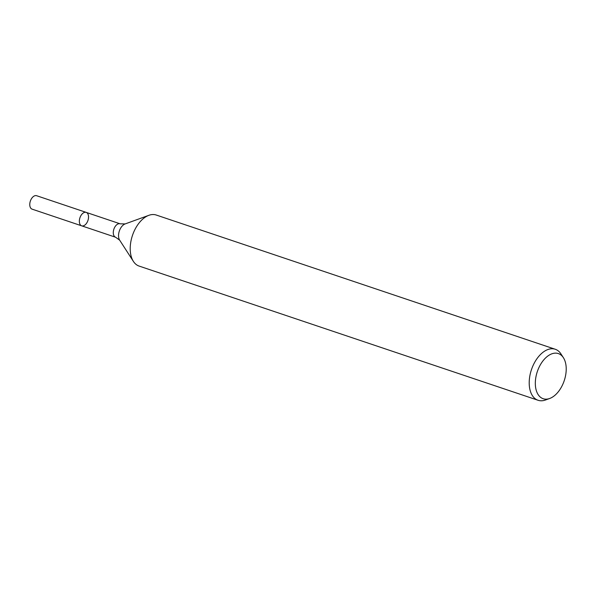 <?xml version="1.0" encoding="UTF-8"?>
<svg xmlns="http://www.w3.org/2000/svg" width="596" height="596" viewBox="0 0 596 596"><rect width="100%" height="100%" fill="white"/><g stroke="black" fill="none" stroke-linecap="round" stroke-linejoin="round"><path stroke-width="0.89" d="M82.762 213.361A7.092 4.224 -71.4 0 1 86.204 212.392A7.092 4.224 -71.4 0 1 87.947 220.46A7.092 4.224 -71.4 0 1 81.682 225.832A7.092 4.224 -71.4 0 1 79.38 220.401A7.092 4.224 -71.4 0 1 82.762 213.361A7.092 4.224 -71.4 0 1 86.204 212.392L36.624 195.719A7.092 4.224 -71.4 0 0 33.182 196.687A7.092 4.224 -71.4 0 0 29.8 203.72A7.092 4.224 -71.4 0 0 32.102 209.151L81.682 225.832A7.092 4.224 -71.4 0 1 79.38 220.401A7.092 4.224 -71.4 0 1 82.762 213.361M546.808 356.833A23.81 14.2 -71.4 0 1 563.399 357.697A23.81 14.2 -71.4 0 1 564.226 380.673A23.81 14.2 -71.4 0 1 549.683 398.478A23.81 14.2 -71.4 0 1 535.387 385.329A23.81 14.2 -71.4 0 1 546.808 356.833M549.683 398.478L545.444 400.013A26.917 16.047 -71.4 0 1 538.091 400.281A26.917 16.047 -71.4 0 1 529.345 379.652A26.917 16.047 -71.4 0 1 542.189 352.936A26.917 16.047 -71.4 0 1 555.256 349.256A26.917 16.047 -71.4 0 1 560.948 353.912L563.399 357.697M538.091 400.281L139.091 266.069A26.917 16.047 -71.4 0 1 133.4 261.406A26.917 16.047 -71.4 0 1 143.189 218.717A26.917 16.047 -71.4 0 1 148.903 215.305A26.917 16.047 -71.4 0 1 156.256 215.037L555.256 349.256M133.4 261.406L119.669 240.181A9.491 5.662 -71.4 0 1 123.126 225.124A9.491 5.662 -71.4 0 1 125.138 223.925L148.903 215.305M119.669 240.181L115.617 237.245A7.092 4.224 -71.4 0 1 113.314 231.814A7.092 4.224 -71.4 0 1 116.697 224.781A7.092 4.224 -71.4 0 1 120.139 223.813L86.204 212.392M125.138 223.925L120.139 223.813M115.617 237.245L81.682 225.832"/></g></svg>
